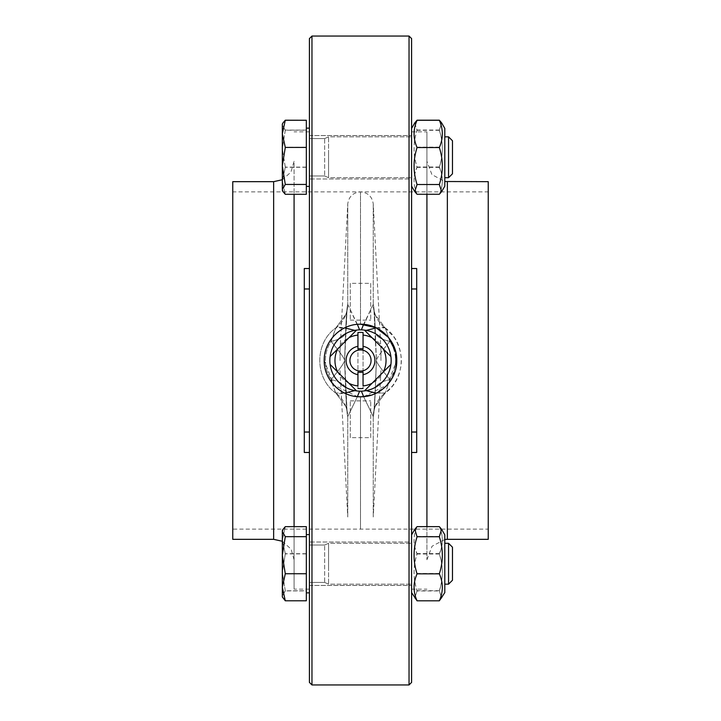 <?xml version="1.0" encoding="UTF-8"?>
<svg xmlns="http://www.w3.org/2000/svg" width="721" height="721" viewBox="0 0 721 721"><rect width="100%" height="100%" fill="white"/><g stroke="black" fill="none" stroke-linecap="round" stroke-linejoin="round"><path stroke-width="0.54" stroke-dasharray="3.6 2.7" d="M411.601 434.664L411.592 400.867L411.601 434.664M411.601 317.033L411.592 283.344L411.601 317.033M411.601 452.473L411.601 268.527M416.711 452.473L416.711 268.527M309.399 286.336L309.408 320.133L309.399 286.336M309.399 403.967L309.408 437.656L309.399 403.967M309.399 268.527L309.399 452.473M304.289 268.527L304.289 452.473M363.051 332.516A28.101 28.101 0 0 0 357.949 332.516L357.949 388.484A28.101 28.101 0 0 0 363.051 388.484L363.051 332.516L363.051 388.484M357.949 388.484L357.949 332.516M391.161 360.5A30.661 30.661 0 0 1 362.411 391.097A30.661 30.661 0 0 1 330.083 364.312A30.661 30.661 0 0 1 357.436 329.993A30.661 30.661 0 0 1 391.161 360.5M357.949 348.937L357.949 335.085A25.55 25.55 0 0 0 357.949 385.915L357.949 372.063M363.051 372.063L363.051 385.915A25.55 25.55 0 0 0 363.051 335.085L363.051 348.937M376.371 327.884L385.095 327.857L375.19 314.608A30.661 30.336 -20.7 0 0 385.302 328.064L385.302 328.064A30.661 30.336 159.3 0 1 375.19 314.608A30.661 30.336 159.3 0 1 375.181 314.599A30.661 30.336 159.3 0 1 373.253 304.361C374.091 307.552 374.776 316.537 375.317 331.345L376.407 360.5L375.317 389.655L376.407 360.5C376.263 362.158 380.769 368.539 389.917 379.643L385.302 392.936L389.917 379.643A30.661 11.662 1.9 0 0 375.29 389.016A30.661 11.662 1.9 0 0 375.317 389.655C374.785 404.427 374.1 413.421 373.253 416.639A30.661 30.336 20.7 0 1 375.181 406.401A30.661 30.336 20.7 0 0 373.253 416.639L363.609 396.64L373.253 416.639C374.1 413.421 374.785 404.427 375.317 389.655A30.661 11.662 1.9 0 1 375.29 389.016A30.661 11.662 1.9 0 1 389.917 379.643A35.095 35.095 0 0 0 389.917 341.357C380.769 352.461 376.263 358.842 376.407 360.5C376.263 362.158 380.769 368.539 389.917 379.643A35.095 35.095 0 0 0 389.917 341.357L385.302 328.064L389.917 341.357A30.661 11.662 178.1 0 1 375.29 331.984A30.661 11.662 178.1 0 1 375.317 331.345L376.407 360.5C376.263 358.842 380.769 352.461 389.917 341.357A30.661 11.662 -1.9 0 1 375.29 331.984A30.661 11.662 -1.9 0 1 375.317 331.345C374.785 316.573 374.1 307.579 373.253 304.361L361.401 329.858L366.196 330.38A30.661 30.661 0 0 1 366.205 390.62L361.401 391.142L366.196 390.62A30.661 30.661 0 0 0 366.196 330.38L361.401 329.858A12.428 5.029 0 0 0 359.599 329.858L354.804 330.38A30.661 30.661 0 0 0 354.804 390.62L359.599 391.142L354.804 390.62M364.42 330.092L390.908 356.58M356.58 390.908L330.092 364.42A30.661 30.661 0 0 1 354.804 330.38L359.599 329.858L347.747 304.361A30.661 30.336 20.7 0 1 345.819 314.599A30.661 30.336 20.7 0 0 347.747 304.361C346.909 307.552 346.224 316.537 345.683 331.345A30.661 11.662 1.9 0 1 345.71 331.984A30.661 11.662 1.9 0 1 331.083 341.357L335.896 327.857L344.629 327.884M371.063 360.5A10.563 10.563 0 0 0 355.219 351.352A10.563 10.563 0 0 0 355.219 369.648A10.563 10.563 0 0 0 371.063 360.5M390.908 364.42L364.42 390.908M330.092 356.58L356.58 330.092M344.629 393.116L335.698 392.936C337.149 394.531 343.52 393.765 354.795 390.62A30.661 30.661 0 0 1 330.092 364.42M359.734 396.766L360.5 396.775L360.5 529.115L360.5 396.775C341.078 397.235 323.765 379.922 324.225 360.5C323.765 341.078 341.078 323.765 360.5 324.225L360.5 191.885L360.5 324.225C341.114 323.738 323.738 341.114 324.225 360.5L333.778 385.032L357.382 396.64L347.747 416.639L357.382 396.64M354.795 330.38C343.52 327.235 337.149 326.469 335.698 328.064A30.661 30.336 20.7 0 0 345.81 314.608A30.661 30.336 20.7 0 1 335.698 328.064L331.083 341.357C340.231 352.461 344.737 358.842 344.593 360.5L345.683 389.655A30.661 11.662 -1.9 0 0 345.71 389.016L347.026 410.682L345.819 406.401A30.661 30.336 -20.7 0 1 347.747 416.639L347.747 517.011L347.747 416.639C346.9 413.421 346.215 404.427 345.683 389.655C346.224 404.463 346.909 413.448 347.747 416.639A30.661 30.336 159.3 0 0 345.819 406.401A30.661 30.336 159.3 0 0 345.81 406.392A30.661 30.336 159.3 0 0 335.698 392.936L331.173 379.967M357.382 324.36L347.747 304.361L347.747 203.989L347.747 304.361C346.909 307.552 346.224 316.537 345.683 331.345L344.593 360.5C344.737 362.158 340.231 368.539 331.083 379.643C340.231 368.539 344.737 362.158 344.593 360.5L345.683 331.345A30.661 11.662 1.9 0 1 345.71 331.984L347.026 310.318L345.819 314.599A30.661 30.336 20.7 0 1 345.81 314.608A30.661 30.336 20.7 0 0 345.819 314.599L347.026 310.318L344.674 359.941L345.71 331.984A30.661 11.662 1.9 0 1 331.083 341.357A35.095 35.095 0 0 0 331.083 379.643A30.661 11.662 -1.9 0 1 345.71 389.016A30.661 11.662 178.1 0 0 331.083 379.643A35.095 35.095 0 0 1 331.083 341.357C340.231 352.461 344.737 358.842 344.593 360.5L345.683 389.655A30.661 11.662 178.1 0 0 345.71 389.016L344.674 359.941L347.026 410.682L345.819 406.401A30.661 30.336 -20.7 0 0 345.81 406.392A30.661 30.336 -20.7 0 0 335.698 392.936L345.81 406.392L335.905 393.143C314.428 378.174 314.428 342.835 335.896 327.857L335.698 328.064M332.111 383.067L335.698 392.936M340.06 360.5L340.06 350.28L340.06 360.5M375.145 392.891L385.095 393.143L392.386 386.068C403.643 370.306 404.274 354.119 394.306 337.518L385.104 327.857L375.19 314.608A30.661 30.336 -20.7 0 1 375.181 314.599L373.974 310.318L376.326 359.941L373.974 310.318L375.181 314.599A30.661 30.336 -20.7 0 1 373.253 304.361L363.618 324.36M376.326 361.059L375.29 389.016L376.326 361.059M375.181 406.401A30.661 30.336 20.7 0 1 375.19 406.392A30.661 30.336 20.7 0 1 385.302 392.936A30.661 30.336 20.7 0 0 375.19 406.392A30.661 30.336 20.7 0 0 375.181 406.401L373.974 410.682L375.181 406.401M366.205 390.62L368.134 391.197M369.873 391.683L372.261 392.278M385.104 327.857C406.572 342.835 406.572 378.174 385.095 393.143L375.19 406.392L385.302 392.936L376.371 393.116M385.302 328.064C383.851 326.469 377.48 327.235 366.205 330.38M380.94 360.5L380.94 350.28L380.94 360.5M441.649 598.06L444.803 592.599L444.803 534.856L444.803 592.599L444.803 534.856L441.649 529.394L439.332 536.478C443.325 548.807 443.325 561.136 439.332 573.465C443.325 582.55 443.325 591.635 439.332 600.719L441.649 598.06L439.332 590.977C443.325 578.648 443.325 566.318 439.332 553.989C443.325 544.905 443.325 535.82 439.332 526.736L441.649 529.394M439.332 526.636C443.325 535.631 443.325 544.625 439.332 553.62C443.325 565.976 443.325 578.341 439.332 590.706L441.594 598.16M414.809 598.16L417.071 590.706C413.07 578.341 413.07 565.976 417.071 553.62C413.07 544.625 413.07 535.631 417.071 526.636M411.592 571.338L411.592 534.856L411.592 571.338M439.332 590.706L417.071 590.706M439.332 553.62L417.071 553.62M448.552 584.163L448.552 543.292L448.552 584.163L448.552 543.292L452.473 547.203L452.473 580.243L452.473 547.203L452.473 580.243L448.552 584.163L444.803 584.163M283.011 598.133L282.326 595.789L282.993 598.088L285.291 600.746L282.326 587.155L285.291 573.574L282.326 555.062L282.326 596.943L282.993 598.088M285.291 590.787L282.326 572.249L282.326 595.789L285.291 590.787L306.335 590.787L306.335 526.663M285.291 553.719L282.326 540.191L282.326 572.249L285.291 553.719L306.335 553.719M282.326 531.629L282.993 529.367L285.291 526.709L282.326 540.299L282.326 530.512L282.326 555.062L285.291 536.55L282.326 531.629L282.326 540.191L285.291 526.663M306.335 600.791L306.335 590.787M306.335 571.329L306.335 534.603L306.335 571.329M309.408 571.329L309.408 534.603L309.408 571.329M417.071 590.977L414.755 598.06L417.071 600.719C413.07 591.635 413.07 582.55 417.071 573.465C413.07 561.136 413.07 548.807 417.071 536.478L414.755 529.394L417.071 526.736C413.07 535.82 413.07 544.905 417.071 553.989C413.07 566.318 413.07 578.648 417.071 590.977L439.332 590.977M411.592 591.571L411.592 534.856L411.592 591.571M439.332 600.719L417.071 600.719M439.332 573.465L417.071 573.465M439.332 536.478L417.071 536.478M439.332 553.989L417.071 553.989M439.332 526.736L417.071 526.736M282.326 587.264L282.326 572.393L285.291 590.905L282.326 595.825M285.291 553.881L282.326 572.393L282.326 540.299L285.291 553.881L306.335 553.881L306.335 590.905L285.291 590.905M306.335 590.905L306.335 600.746L285.291 600.746M306.335 600.746L306.335 573.574L285.291 573.574M306.335 573.574L306.335 553.881M306.335 591.842L306.335 534.603L306.335 591.842M306.335 536.55L285.291 536.55M306.335 526.709L285.291 526.709M309.408 591.842L309.408 534.603L309.408 591.842M444.803 149.662L444.803 186.144L444.803 149.662M439.332 120.182C443.325 129.176 443.325 138.171 439.332 147.165C443.325 159.53 443.325 171.886 439.332 184.252L441.594 191.705L439.332 194.364C443.325 185.369 443.325 176.375 439.332 167.38C443.325 155.024 443.325 142.659 439.332 130.294L441.594 122.84M414.809 122.84L417.071 130.294C413.07 142.659 413.07 155.024 417.071 167.38C413.07 176.375 413.07 185.369 417.071 194.364L414.809 191.705L417.071 184.252C413.07 171.886 413.07 159.53 417.071 147.165C413.07 138.171 413.07 129.176 417.071 120.182M411.592 149.662L411.592 186.144L411.592 149.662M439.332 147.165L417.071 147.165M439.332 130.294L417.071 130.294M439.332 184.252L417.071 184.252M439.332 194.364L417.071 194.364M439.332 167.38L417.071 167.38M448.552 151.942L448.552 177.708L448.552 151.942M452.473 152.96L452.473 173.797L452.473 152.96M283.002 122.894L282.326 125.211L282.326 124.057L282.326 133.736L285.291 120.209M285.291 130.213L282.326 148.751L282.326 125.211L285.291 130.213L306.335 130.213L306.335 194.337L306.335 184.333L285.291 184.333L282.326 165.794L285.291 147.264L282.326 133.736L282.326 189.335L285.291 184.333M282.326 165.938L282.326 148.751L285.291 167.281L282.326 180.809L282.326 179.736L290.905 172.175L294.078 161.234L294.078 559.766L294.078 161.234M285.291 194.337L283.011 191.678L282.326 189.335L282.326 190.488L282.326 180.809L285.291 194.337L306.335 194.337M306.335 184.333L306.335 147.264L285.291 147.264M306.335 147.264L306.335 120.209M306.335 194.291L306.335 130.213M306.335 149.671L306.335 186.397L306.335 149.671M306.335 167.281L285.291 167.281M309.408 149.671L309.408 186.397L309.408 149.671M441.594 191.705L444.803 186.144L444.803 128.401L441.649 122.94L439.332 130.023C443.325 142.352 443.325 154.682 439.332 167.011C443.325 176.095 443.325 185.18 439.332 194.264M417.071 194.264C413.07 185.18 413.07 176.095 417.071 167.011C413.07 154.682 413.07 142.352 417.071 130.023L414.755 122.94L411.592 128.401L411.592 186.144L411.592 128.401M439.332 130.023L417.071 130.023M439.332 167.011L417.071 167.011M448.552 177.708L448.552 136.837L452.473 140.757L452.473 173.797L448.552 177.708L444.803 177.708M282.326 125.175L282.993 122.912L282.326 124.057L282.326 148.607L285.291 130.095L282.326 125.175M285.291 194.291L282.326 180.701L282.326 189.371M285.291 167.119L282.326 148.607L282.326 180.701L285.291 167.119L306.335 167.119M306.335 130.095L285.291 130.095M306.335 129.158L306.335 186.397L306.335 129.158M309.408 129.158L309.408 186.397L309.408 129.158M311.959 36.05L311.959 684.95M309.408 682.399L309.408 38.601M309.408 589.147L309.408 131.853L309.408 589.147L294.078 589.147L294.078 526.663M294.078 194.291L294.078 589.147M282.326 541.264L291.095 549.132L294.078 559.766M232.766 181.665L232.766 539.335M232.766 529.115L232.766 191.885L232.766 529.115L488.234 529.115L488.234 191.885L488.234 529.115M409.041 684.95L409.041 36.05M411.592 38.601L411.592 682.399M363.609 396.64L387.222 385.032L396.775 360.5C397.262 341.114 379.886 323.738 360.5 324.225C379.922 323.765 397.235 341.078 396.775 360.5C397.235 379.922 379.922 397.235 360.5 396.775M411.592 131.853L411.592 589.147L411.592 131.853L426.922 131.853L426.922 194.264M360.617 396.775L374.271 394.063L385.879 386.42M390.656 380.652L396.045 367.692M426.922 526.636L426.922 131.853M426.922 161.234L426.922 559.766L426.922 161.234L431.915 174.608L444.803 181.512M488.234 539.335L488.234 181.665M340.06 350.28L347.747 203.989C348.802 196.59 353.047 192.552 360.5 191.885L488.234 191.885M370.72 283.344L370.72 320.133L370.72 283.344L350.28 283.344L350.28 320.133L350.28 283.344M370.72 437.656L370.72 400.867L370.72 437.656L350.28 437.656L350.28 400.867L350.28 437.656M350.28 400.867L370.72 400.867M309.408 178.988L309.408 135.557L309.408 178.988L411.592 178.988L411.592 135.557L411.592 178.988L411.592 135.557L411.592 178.988L309.408 178.988L309.408 135.557L309.408 178.988M328.569 137.54L328.569 177.708L328.569 137.54M324.648 139.216L324.648 175.978L324.648 139.216M309.408 139.216L309.408 175.978L309.408 139.216M411.592 137.54L411.592 177.708L411.592 137.54M328.569 151.942L328.569 177.708L328.569 151.942M324.648 152.392L324.648 175.978L324.648 152.392M309.408 152.392L309.408 175.978L309.408 152.392M411.592 151.942L411.592 177.708L411.592 151.942M309.408 542.012L309.408 585.443L309.408 542.012L411.592 542.012L411.592 585.443L411.592 542.012L411.592 585.443L411.592 542.012L309.408 542.012L309.408 585.443L309.408 542.012M328.569 583.46L328.569 543.292L328.569 583.46M324.648 581.784L324.648 545.022L324.648 581.784M309.408 581.784L309.408 545.022L309.408 581.784M411.592 583.46L411.592 543.292L411.592 583.46M328.569 569.058L328.569 543.292L328.569 569.058M324.648 568.608L324.648 545.022L324.648 568.608M309.408 568.608L309.408 545.022L309.408 568.608M411.592 569.058L411.592 543.292L411.592 569.058M416.711 432.032L411.601 432.032M416.711 288.968L411.601 288.968M304.289 288.968L309.399 288.968M304.289 432.032L309.399 432.032M373.253 416.639L373.253 517.011L373.253 416.639M373.253 304.361L373.253 203.989L373.253 304.361M273.638 181.665L273.638 539.335M447.362 539.335L447.362 181.665M335.905 327.857L345.81 314.608L335.905 327.857C314.428 342.826 314.428 378.165 335.896 393.143M340.06 370.72L347.747 517.011M375.29 389.016L373.974 410.682L375.29 389.016M380.94 350.28L373.253 203.989C372.198 196.59 367.944 192.552 360.5 191.885L232.766 191.885M380.94 370.72L373.253 517.011M444.803 543.292L448.552 543.292M411.592 592.599L414.755 598.06M411.592 534.856L414.755 529.394M282.326 530.512L282.993 529.367M306.335 592.851L309.408 592.851M306.335 534.603L309.408 534.603M411.592 186.144L414.809 191.705M444.803 136.837L448.552 136.837M282.326 190.488L283.011 191.678M306.335 186.397L309.408 186.397M306.335 128.149L309.408 128.149M309.408 131.853L294.078 131.853M411.592 589.147L426.922 589.147M444.803 539.488L432.023 546.257L426.922 559.766M350.28 320.133L370.72 320.133M309.408 135.557L411.592 135.557L309.408 135.557M324.648 175.978L328.569 177.708L411.592 177.708L328.569 177.708L324.648 175.978L309.408 175.978L324.648 175.978M324.648 138.567L328.569 136.837L411.592 136.837L328.569 136.837L324.648 138.567L309.408 138.567L324.648 138.567M309.408 585.443L411.592 585.443L309.408 585.443M324.648 582.433L328.569 584.163L411.592 584.163L328.569 584.163L324.648 582.433L309.408 582.433L324.648 582.433M324.648 545.022L328.569 543.292L411.592 543.292L328.569 543.292L324.648 545.022L309.408 545.022L324.648 545.022"/><path stroke-width="1.08" d="M416.711 432.032L416.711 268.527L411.601 268.527L411.601 452.473L416.711 452.473L416.711 432.032L411.601 432.032M304.289 288.968L304.289 452.473L309.399 452.473L309.399 268.527L304.289 268.527L304.289 288.968L309.399 288.968M359.599 391.142A12.428 5.029 180 0 0 360.356 391.161A12.428 5.029 180 0 1 359.599 391.142L357.382 396.64L359.599 391.142M360.644 391.161A12.428 5.029 180 0 0 361.401 391.142A12.428 5.029 180 0 1 360.644 391.161M363.051 332.516L363.051 335.085L363.051 332.516A28.101 28.101 0 0 0 357.949 332.516L357.949 335.085L357.949 332.516M383.302 348.982A25.55 25.55 0 0 1 383.302 372.018L390.908 364.42A30.661 30.661 0 0 0 390.908 356.58L372.018 337.698A25.55 25.55 0 0 0 363.051 335.085L363.051 348.937A11.842 11.842 0 0 0 357.949 348.937L357.949 335.085A25.55 25.55 0 0 0 348.982 337.698L330.092 356.58A30.661 30.661 0 0 0 330.092 364.42L337.698 372.018A25.55 25.55 0 0 1 337.698 348.982M356.58 390.908L348.982 383.302A25.55 25.55 0 0 0 357.949 385.915L357.949 372.063A11.842 11.842 0 0 0 363.051 372.063L363.051 385.915A25.55 25.55 0 0 0 372.018 383.302L364.42 390.908A30.661 30.661 0 0 1 330.092 364.42M363.051 388.484A28.101 28.101 0 0 1 357.949 388.484M357.949 346.332A14.393 14.393 0 0 0 357.949 374.668M348.982 383.302L337.698 372.018M383.302 372.018L372.018 383.302M363.051 374.668A14.393 14.393 0 0 0 363.051 346.332M372.018 337.698L364.42 330.092A30.661 30.661 0 0 0 356.58 330.092L348.982 337.698M371.063 360.5A10.563 10.563 0 0 1 358.22 370.81A10.563 10.563 0 0 1 350.046 358.977A10.563 10.563 0 0 1 361.266 349.964A10.563 10.563 0 0 1 371.063 360.5M330.092 356.58A30.661 30.661 0 0 1 356.58 330.092M364.42 330.092A30.661 30.661 0 0 1 390.908 356.58M390.908 364.42A30.661 30.661 0 0 1 364.42 390.908M357.382 324.36L359.599 329.858A12.428 5.029 -0 0 1 360.356 329.839M360.644 329.839A12.428 5.029 -0 0 1 361.401 329.858L363.618 324.36M363.609 396.64L361.401 391.142L363.618 396.64L360.5 396.775C341.114 397.262 323.738 379.886 324.225 360.5C323.738 341.114 341.114 323.738 360.5 324.225C341.078 323.765 323.765 341.078 324.225 360.5C323.765 379.922 341.078 397.235 360.5 396.775L360.617 396.775M354.795 390.62L344.629 393.116M344.629 327.884L354.795 330.38M331.173 379.967L332.111 383.067M368.134 391.197L369.873 391.683M372.261 392.278L375.145 392.891M366.205 330.38L376.371 327.884M376.371 393.116L366.205 390.62M441.594 529.295L444.803 534.856L444.803 592.599L439.332 600.818C443.325 591.824 443.325 582.829 439.332 573.835C443.325 561.47 443.325 549.114 439.332 536.748L441.594 529.295L439.332 526.636L417.071 526.636L414.809 529.295L417.071 536.748C413.07 549.114 413.07 561.47 417.071 573.835C413.07 582.829 413.07 591.824 417.071 600.818L411.592 592.599M439.332 573.835L417.071 573.835M439.332 600.818L417.071 600.818M439.332 536.748L417.071 536.748M448.552 569.058L448.552 584.163L452.473 580.243L452.473 547.203L448.552 543.292L448.552 569.058M282.326 587.264L285.291 600.791L282.326 596.943L282.326 555.206L285.291 573.736L282.326 587.264L282.326 595.825M282.326 531.665L285.291 536.667L282.326 555.206L282.326 530.512L282.326 531.665L283.011 529.322L285.291 526.663L306.335 526.663L306.335 536.667L285.291 536.667M306.335 536.667L306.335 573.736L285.291 573.736M306.335 573.736L306.335 600.791L285.291 600.791M441.594 122.84L439.332 120.182L417.071 120.182L414.755 122.94L417.071 120.281C413.07 129.365 413.07 138.45 417.071 147.535C413.07 159.864 413.07 172.193 417.071 184.522L414.755 191.606L417.071 194.264L439.332 194.264L441.649 191.606L439.332 184.522C443.325 172.193 443.325 159.864 439.332 147.535C443.325 138.45 443.325 129.365 439.332 120.281L441.594 122.84M285.291 120.254L306.335 120.254L285.291 120.209L283.011 122.867L285.291 120.254L282.326 133.845L285.291 147.426L282.326 165.938L282.326 124.057L282.993 122.912M282.326 541.264L273.638 539.335L273.638 181.665L282.326 179.736L282.326 165.938L285.291 184.45L282.326 189.371L282.326 165.938M441.649 122.94L444.803 128.401L444.803 186.144L441.649 191.606M439.332 120.281L417.071 120.281M439.332 147.535L417.071 147.535M439.332 184.522L417.071 184.522M448.552 137.54L448.552 177.708L452.473 173.797L452.473 140.757L448.552 136.837L448.552 137.54M282.326 189.371L282.993 191.633L285.291 194.291L306.335 194.291L306.335 184.45L285.291 184.45M306.335 120.254L306.335 147.426L285.291 147.426M306.335 147.426L306.335 184.45M311.959 36.05L309.408 38.601L309.408 682.399L311.959 684.95L311.959 36.05L409.041 36.05L409.041 684.95L411.592 682.399L411.592 38.601L409.041 36.05M294.078 526.663L294.078 194.291M273.638 539.335L232.766 539.335L232.766 181.665L273.638 181.665M396.045 367.692L395.739 351.911L388.538 337.491L376.101 327.749L360.5 324.225C379.886 323.738 397.262 341.114 396.775 360.5C397.262 379.886 379.886 397.262 360.5 396.775M357.382 396.64L359.734 396.766M386.15 386.15L390.656 380.652M426.922 194.264L426.922 526.636M447.362 181.665L447.362 539.335L488.234 539.335L488.234 181.665L444.803 181.512M416.711 288.968L411.601 288.968M304.289 432.032L309.399 432.032M411.592 534.856L414.809 529.295M444.803 584.163L448.552 584.163M444.803 543.292L448.552 543.292M282.326 530.512L283.011 529.322M306.335 592.851L309.408 592.851M306.335 534.603L309.408 534.603M411.592 186.144L414.755 191.606M411.592 128.401L414.755 122.94M444.803 177.708L448.552 177.708M444.803 136.837L448.552 136.837M282.326 190.488L282.993 191.633M306.335 186.397L309.408 186.397M306.335 128.149L309.408 128.149M311.959 684.95L409.041 684.95M447.362 539.335L444.803 539.488"/></g></svg>
